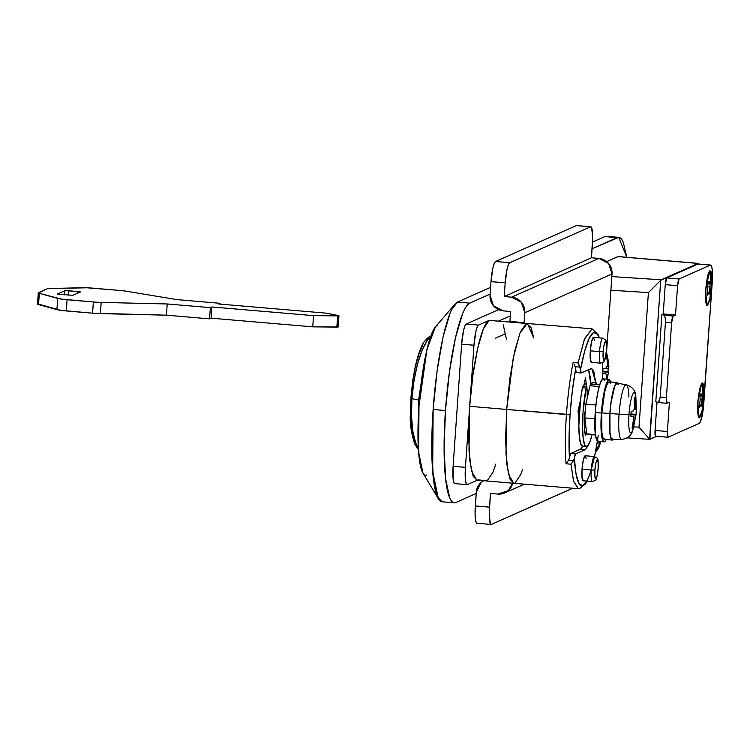<?xml version="1.0" encoding="UTF-8"?>
<svg xmlns="http://www.w3.org/2000/svg" width="750" height="750" viewBox="0 0 750 750"><rect width="100%" height="100%" fill="white"/><g stroke="black" fill="none" stroke-linecap="round" stroke-linejoin="round"><path stroke-width="1.12" d="M698.034 401.578A16.303 2.709 -85.1 0 1 701.803 384.225A16.303 2.709 -85.1 0 1 703.669 399.066A16.303 2.709 -85.1 0 1 699.159 416.438A16.303 2.709 -85.1 0 1 698.034 401.578L697.809 407.681L698.728 415.772L699.712 416.522L700.884 414.806L702.038 410.887L703.884 392.963L702.975 384.872L701.981 384.122L699.656 389.756L698.034 401.578M701.681 399.056L700.144 399.047L701.681 399.056M703.669 398.972L702.234 411.244L698.888 417.525L697.819 401.672L699.562 388.941L702.066 382.875L703.134 383.691L703.856 387.028L704.119 392.4L702.131 411.703L699.628 417.769L698.559 416.953L697.837 413.616L697.819 401.672L701.831 383.034L703.669 398.972M705.872 289.416A16.303 2.709 -85.1 0 1 709.65 272.072A16.303 2.709 -85.1 0 1 711.506 286.913A16.303 2.709 -85.1 0 1 707.006 304.284A16.303 2.709 -85.1 0 1 705.872 289.416L705.9 300.506L706.566 303.609L707.559 304.369L709.884 298.734L711.731 280.809L711.487 275.822L710.812 272.719L709.828 271.969L707.503 277.594L705.872 289.416M709.528 286.903L707.981 286.894L709.528 286.903M711.516 286.819L710.072 299.091L706.734 305.372L705.656 289.519L707.409 276.788L708.656 272.569L709.913 270.722L710.981 271.528L711.966 280.247L709.978 299.55L707.475 305.616L706.406 304.8L705.684 301.453L705.656 289.519L709.669 270.881L711.516 286.819M451.566 309.713L457.444 302.091L490.613 287.344L457.444 302.091C455.147 303.113 452.756 306.619 450.281 312.628L443.137 336.741L437.119 370.753L433.134 409.491L445.453 410.541L444.113 448.106L445.603 478.781L449.719 497.888C451.491 502.003 453.525 503.55 455.822 502.528A100.341 16.688 -85.1 0 1 454.134 502.8A100.341 16.688 -85.1 0 1 445.453 410.541L433.134 409.491A100.341 16.688 94.9 0 0 441.806 501.75M426.759 474.975L426.769 474.984A75.263 12.516 -85.1 0 1 425.494 475.181A75.263 12.516 -85.1 0 1 418.988 405.984L418.978 405.984A75.263 12.516 94.9 0 0 423.094 473.259M587.259 480.291L582.863 485.747L579.009 483.628L576.075 474.141L574.35 458.231L573.534 460.622L568.603 460.2L566.053 463.772L570.984 464.194L573.534 460.622L568.603 460.2L569.419 457.809A77.138 12.834 -85.1 0 1 570.066 414.572L566.438 414.544A80.278 13.35 -85.1 0 1 573.131 362.522L578.062 362.944L584.663 338.522L592.059 328.819L489.15 320.381C478.809 326.034 470.775 383.222 469.697 406.303L506.672 409.453L513.272 357.909L519.9 333.169L527.362 323.297L533.7 338.006L531 327.244L526.116 323.531L520.388 331.959L514.678 351.253L509.859 378.459L506.672 409.453L505.594 439.5L506.794 464.044L510.084 479.325L513.891 483.281L510.084 479.325L506.794 464.044L505.594 439.5L506.672 409.453L469.697 406.303L468.994 450.712L471.534 471.206L476.756 480.122L513.722 483.272L508.5 474.356L505.969 453.863L506.672 409.453L566.438 414.544A80.278 13.35 94.9 0 0 566.053 463.772L567.225 462.413M698.297 264.009A18.816 3.131 94.9 0 0 697.978 264.066L710.306 265.116A18.816 3.131 -85.1 0 1 710.616 265.059A18.816 3.131 -85.1 0 1 712.247 282.356L703.791 403.238A18.816 3.131 -85.1 0 1 699.234 423.375L668.025 437.25A6.272 1.041 -85.1 0 1 667.922 437.269A6.272 1.041 -85.1 0 1 667.378 431.503L655.059 430.453L657.028 402.197L655.059 430.453L667.378 431.503L669.422 402.216L667.041 403.275A6.272 1.041 -85.1 0 1 666.938 403.294A6.272 1.041 -85.1 0 1 666.394 397.528L667.041 403.275L669.422 402.216L667.378 431.503L668.025 437.25L699.234 423.375L700.584 421.397L703.05 410.503L712.247 282.356L712.219 269.569L711.45 265.978L710.306 265.116L679.097 278.981L677.578 285.694L675.525 314.981L673.144 316.041L671.625 322.753L666.394 397.528L660.225 397.003L658.594 402.3M657.797 402.488L655.8 401.747L657.797 402.488L659.334 401.184L660.225 397.003L666.394 397.528L671.625 322.753A6.272 1.041 -85.1 0 1 673.144 316.041L675.525 314.981L663.206 313.931L661.903 314.513L673.144 316.041L663.9 315.253L665.184 317.606L665.456 322.228L671.625 322.753L665.456 322.228L660.225 397.003L665.456 322.228L665.184 317.606L663.9 315.253L661.903 314.513L655.8 401.747L661.903 314.513L663.206 313.931L675.525 314.981L677.578 285.694A6.272 1.041 -85.1 0 1 679.097 278.981L710.306 265.116L697.978 264.066L666.769 277.931L665.25 284.644L663.206 313.931L665.25 284.644L677.578 285.694L665.25 284.644A6.272 1.041 94.9 0 1 666.769 277.931L679.097 278.981L666.769 277.931L697.978 264.066M655.059 430.453L655.706 436.2A6.272 1.041 94.9 0 1 655.594 436.219A6.272 1.041 94.9 0 1 655.059 430.453M627.047 437.869L649.875 439.341L656.794 436.322L649.603 439.2L660.712 280.331L698.025 263.438L699.169 264.309M505.641 333.637L495.384 338.203L505.641 333.637M514.969 483.038L520.697 474.609L522.459 469.847L520.697 474.609L514.969 483.038M498.394 321.169L510.309 315.872L498.394 321.169L489.15 320.381L483.412 328.809L477.703 348.094L472.894 375.309L469.697 406.303L473.972 345.234L475.847 331.594L477.188 327.075L478.528 325.097L489.15 320.381L478.528 325.097L466.2 324.047L498.516 309.684L466.2 324.047A18.816 3.131 94.9 0 0 461.644 344.184L463.519 330.544L464.859 326.025L466.2 324.047L478.528 325.097A18.816 3.131 -85.1 0 0 473.972 345.234L465.431 467.362L453.103 466.312L461.644 344.184L453.103 466.312A18.816 3.131 94.9 0 0 454.734 483.609M604.819 236.588L592.537 242.044L604.819 236.588L617.147 237.637L592.087 248.775L618.703 237.347L626.85 257.288L623.25 242.269C621.478 238.162 619.444 236.616 617.147 237.637L604.819 236.588L606.375 236.297L618.703 237.347M431.812 440.794L433.134 409.491L431.784 447.056L433.284 477.731L437.4 496.838L442.153 501.778M442.059 501.778L438.347 498.75M437.4 496.828L433.828 482.034M432.816 473.062L431.784 447.056M457.444 302.091L469.762 303.141C467.466 304.163 465.075 307.678 462.6 313.678L455.466 337.791L449.447 371.803L445.453 410.541A100.341 16.688 -85.1 0 1 469.762 303.141L490.144 294.084L469.762 303.141L457.444 302.091A100.341 16.688 94.9 0 0 433.134 409.491L436.247 377.381M437.119 370.753L441.975 342.131M444.347 331.659L450.281 312.628M435.581 326.7A75.263 12.516 94.9 0 0 418.978 405.984L418.988 405.984A75.263 12.516 -85.1 0 1 437.147 325.472M455.822 502.528L476.194 493.472L455.822 502.528M455.053 483.562L453.909 482.691L453.131 479.109L453.103 466.312L465.431 467.362L469.697 406.303L468.619 436.35L469.819 460.894L473.109 476.175L476.916 480.131M698.316 263.381L618.216 256.556A18.816 3.131 94.9 0 0 617.916 256.613L606.722 261.591L618.263 256.556M423.159 473.372L422.175 471.497L419.091 457.162L417.975 434.156L418.978 405.984L421.941 377.184L426.394 351.825L431.691 333.703L435.675 326.597M455.034 304.05L435.413 326.906L426.984 349.312L418.988 405.984L418.65 452.484L422.953 473.034L438.431 498.881L432.684 471.478L433.134 409.491M461.644 344.184L473.972 345.234L461.644 344.184M666.919 277.866L665.775 277.772L666.919 277.866M649.875 439.341L660.712 280.331L648.403 292.613L638.991 427.2L649.603 439.2L638.991 427.2L633.731 426.863L638.991 427.2L648.403 292.613L661.238 279.788L611.841 276.6L661.238 279.788L698.025 263.438A18.816 3.131 -85.1 0 1 698.344 263.391A18.816 3.131 -85.1 0 1 699.056 264.075M610.884 290.194L648.403 292.613L610.884 290.194M477.356 480.169L467.372 484.612L477.994 479.887L487.238 480.675L492.966 472.247L495.797 464.119M506.447 339.141L503.278 324.881M467.053 484.659A18.816 3.131 -85.1 0 0 467.372 484.612L466.228 483.741L465.459 480.159L465.431 467.362A18.816 3.131 -85.1 0 0 467.053 484.659L454.762 483.609M617.916 256.613L698.025 263.438L617.916 256.613M707.531 291.853L707.859 284.062A8.156 1.359 -85.1 0 1 708.356 281.869L708.975 284.081L709.959 281.156A8.156 1.359 -85.1 0 1 710.175 283.031L709.528 292.275A8.156 1.359 -85.1 0 1 709.031 294.459L708.403 292.256L707.419 295.172A8.156 1.359 -85.1 0 1 707.212 293.306L707.531 291.853M700.134 400.631L700.012 396.216A8.156 1.359 -85.1 0 1 700.509 394.031L701.138 396.225L702.122 393.319A8.156 1.359 -85.1 0 1 702.328 395.184L701.681 404.428A8.156 1.359 -85.1 0 1 701.184 406.613L700.566 404.409L699.581 407.334A8.156 1.359 -85.1 0 1 699.366 405.459L700.134 400.631M509.925 321.431L524.091 322.641L509.925 321.431L510.619 311.503L503.222 310.875L493.491 305.822L490.05 295.341L491.006 281.625L505.181 282.834L504.225 296.541L511.622 297.178L521.344 302.231L524.784 312.712L524.091 322.641L524.784 312.712L612.028 273.938L524.784 312.712A14.428 14.166 66 0 0 511.622 297.178L598.856 258.394L511.622 297.178L504.225 296.541L591.459 257.766L504.225 296.541L505.181 282.834A18.816 3.131 -85.1 0 1 509.738 262.697L508.397 264.675L507.056 269.194L505.181 282.834L491.006 281.625L492.891 267.984L494.222 263.466L495.572 261.488L509.738 262.697L590.475 226.809L509.738 262.697L495.572 261.488L576.3 225.6L495.572 261.488A18.816 3.131 94.9 0 0 491.006 281.625L490.05 295.341A14.428 14.166 66 0 0 503.222 310.875L510.619 311.503L509.925 321.431M477.272 523.191L476.128 522.319L475.35 518.738L475.069 512.981L476.288 492.234A14.428 14.166 66 0 1 483.675 480.712M572.175 488.513L491.438 524.4L572.494 488.278A18.816 3.131 -85.1 0 1 572.175 488.513M512.691 483.188A14.428 14.166 66 0 1 497.85 494.072L490.453 493.444L489.244 514.191L490.294 523.528L491.438 524.4A18.816 3.131 -85.1 0 1 491.128 524.447A18.816 3.131 -85.1 0 1 489.497 507.15L475.322 505.941L476.288 492.234L481.144 482.456L483.628 480.703M595.538 451.828A14.428 14.166 -114 0 0 600.262 442.172L597.019 443.616L600.262 442.172L595.538 451.828M590.766 226.762L576.591 225.553A18.816 3.131 94.9 0 0 576.3 225.6L590.475 226.809A18.816 3.131 -85.1 0 1 590.794 226.762A18.816 3.131 -85.1 0 1 592.416 244.059L591.459 257.766L598.856 258.394L608.578 263.447L612.028 273.938L606.6 351.553L612.028 273.938A14.428 14.166 -114 0 0 598.856 258.394L591.459 257.766L592.669 237.019L591.619 227.681L590.475 226.809L576.638 225.553M512.709 483.188L508.162 490.725L497.85 494.072L490.453 493.444L489.497 507.15L475.322 505.941A18.816 3.131 94.9 0 0 476.953 523.237M585.206 455.756A12.544 2.091 94.9 0 0 582.019 469.219L591.253 470.006A12.544 2.091 -85.1 0 1 594.45 456.544A12.544 2.091 94.9 0 0 591.253 470.006L594.881 470.034A9.403 1.566 -85.1 0 1 597.159 459.966A9.403 1.566 -85.1 0 1 598.134 468.581L598.134 468.488M593.484 337.369A12.544 2.091 94.9 0 0 590.297 350.831L599.541 351.619A12.544 2.091 -85.1 0 1 602.728 338.156A12.544 2.091 94.9 0 0 599.541 351.619L603.159 351.647A9.403 1.566 -85.1 0 1 605.438 341.578A9.403 1.566 -85.1 0 1 606.413 350.203L606.413 350.109M581.175 372.966A6.272 1.041 -85.1 0 1 580.547 369.562L580.069 367.153L575.138 366.731L575.616 369.141A6.272 1.041 94.9 0 0 576.244 372.553L581.184 372.966M527.362 323.297L519.9 333.169L513.272 357.909L506.672 409.453L509.859 378.459L514.678 351.253L520.388 331.959L526.116 323.531L527.569 323.316M531 327.244L533.7 338.006M578.025 411.028L580.444 400.341L578.025 411.028L578.962 419.288L578.025 411.028M583.594 386.456L585.544 377.803L586.547 386.709L585.544 377.803L583.866 385.228A25.088 4.172 -85.1 0 1 585.525 383.653A25.088 4.172 -85.1 0 1 586.266 384.159L586.547 386.709L586.266 384.159L583.866 385.228L583.594 386.456M574.087 364.219L575.138 366.731L580.069 367.153L578.062 362.944L573.131 362.522A80.278 13.35 94.9 0 0 566.438 414.544A80.278 13.35 -85.1 0 0 566.053 463.772L570.984 464.194L573.506 481.069L578.419 488.784L573.628 481.509L570.984 464.194L573.534 460.622L575.616 453.956L585.487 449.569L588.666 444.619L585.487 449.569L580.556 449.147L570.684 453.534A6.272 1.041 94.9 0 0 569.419 457.809L569.062 437.55L570.066 414.572L572.316 391.022L575.616 369.141L576.356 372.534M581.278 372.956L591.788 368.447L595.678 382.547L593.634 370.444L591.15 368.559L581.278 372.956L580.547 369.562L584.681 351.047L589.172 338.259L593.587 332.466L597.478 334.247L599.072 337.847A77.138 12.834 -85.1 0 0 580.547 369.562L578.062 362.944L584.372 339.281L592.059 328.819L598.378 334.978L599.353 337.875M602.438 362.812L602.663 379.041M597.375 441.084L594.516 456.553M594.609 340.378L593.334 337.406L591.544 341.737L590.297 350.831L590.316 359.363L591.591 362.334M586.331 458.766L585.056 455.794L583.266 460.125L582.019 469.219L582.038 477.75L583.312 480.722M575.138 366.731L575.616 369.141A77.138 12.834 -85.1 0 0 570.066 414.572L506.672 409.453L505.969 453.863L508.5 474.356L513.722 483.272L579.403 488.775L585.75 483.684L587.147 481.097M598.256 435.244A77.138 12.834 -85.1 0 1 584.269 484.781A77.138 12.834 -85.1 0 1 574.35 458.231A6.272 1.041 -85.1 0 1 575.616 453.956L570.684 453.534L575.616 453.956L585.487 449.569L580.556 449.147L582.797 446.353L580.556 449.147L570.684 453.534L569.419 457.809M588.703 370.031L590.372 377.794L590.869 384.553L588.562 369.713M593.522 337.369L602.766 338.166C606.638 340.931 606.459 337.997 606.459 350.156L606.413 350.203A9.403 1.566 -85.1 0 1 604.134 360.272A9.403 1.566 -85.1 0 1 603.159 351.647L603.169 358.041L604.134 360.272L605.475 357.019L606.413 350.203L606.394 343.8L605.438 341.578L604.097 344.822L603.159 351.647L599.541 351.619A12.544 2.091 94.9 0 0 600.675 363.159A12.544 2.091 -85.1 0 1 599.541 351.619L590.297 350.831A12.544 2.091 94.9 0 0 591.441 362.372M598.181 468.534L598.134 468.581A9.403 1.566 -85.1 0 1 595.856 478.65A9.403 1.566 -85.1 0 1 594.881 470.034L594.891 476.428L595.856 478.65L597.197 475.406L598.134 468.581L598.116 462.188L597.159 459.966L595.819 463.209L594.881 470.034L591.253 470.006A12.544 2.091 94.9 0 0 592.397 481.547A12.544 2.091 -85.1 0 1 591.253 470.006L582.019 469.219A12.544 2.091 94.9 0 0 583.153 480.759M418.538 413.184L418.584 399.994L411.919 398.672L411.516 416.044L412.828 431.278L415.725 442.95L418.35 448.134C412.697 438.863 410.55 422.372 411.919 398.672L418.584 399.994L421.163 383.166M430.387 337.219L427.65 339.816L422.241 349.894L417.534 363.975L413.981 380.756L411.919 398.672C414.188 372.094 419.438 352.472 427.65 339.816L430.387 337.219M423.562 342.525A6.272 5.831 -150 0 1 427.65 339.816A6.272 5.831 30 0 0 422.822 345.159L418.847 354.328L415.322 367.041L412.575 382.116L410.878 398.147L410.372 413.653L411.112 427.191L413.016 437.494L415.931 443.616M421.144 383.372L418.584 399.994L418.538 413.119M430.35 336.422L430.725 336.253C429.675 336 427.303 338.062 423.619 342.441M417.338 448.228A6.272 6.103 -41.1 0 0 418.416 449.213A6.272 6.103 138.9 0 1 417.347 448.247M37.688 303.853L60.666 310.322L92.578 313.191L166.434 315.178L209.559 318.853L211.078 318.178L312.75 326.85L338.119 327L337.556 326.747L338.344 315.534L326.419 313.172L218.588 303.975L220.097 303.3L176.972 299.625L126.328 291.234A12.544 1.125 4 0 0 119.372 290.409L87.028 287.794L50.034 288.534A12.544 1.125 4 0 0 46.913 288.891L38.475 292.641A12.544 1.125 4 0 0 39.337 293.353L61.444 299.109L93.356 301.969A12.544 1.125 4 0 0 101.184 302.409L167.213 303.966L210.347 307.641L211.866 306.966L313.538 315.637L338.906 315.778L326.419 313.172L218.588 303.975L220.097 303.3L176.972 299.625L126.328 291.234A12.544 1.125 -176 0 0 119.372 290.409L93.103 288.169A12.534 1.125 -176 0 0 81.881 287.728L50.034 288.534A12.544 1.125 -176 0 0 46.913 288.891L38.447 293.016M80.372 291.966L72.787 295.341L57.384 294.028L64.969 290.653L64.669 294.938L64.969 290.653L77.841 291.459L80.372 291.966L72.787 295.341L57.384 294.028L64.969 290.653L68.597 290.672L68.278 295.238L68.597 290.672L80.428 291.919M220.041 304.106L220.097 303.3L220.041 304.106M338.344 315.534L337.641 315.881L336.863 327.094L338.156 326.962L338.944 315.741M337.641 315.881L336.863 327.094L312.75 326.85L313.538 315.637L337.641 315.881M313.538 315.637L312.75 326.85L211.078 318.178L211.866 306.966L313.538 315.637M211.866 306.966L211.078 318.178L209.559 318.853L210.347 307.641L211.866 306.966M210.347 307.641L209.559 318.853L166.434 315.178L167.213 303.966L210.347 307.641M167.213 303.966L166.434 315.178L100.406 313.622L101.184 302.409L167.213 303.966M101.184 302.409A12.544 1.125 -176 0 1 93.356 301.969L92.578 313.191A12.544 1.125 4 0 0 100.406 313.622L101.184 302.409M93.356 301.969L92.578 313.191L66.309 310.95L67.088 299.728L93.356 301.969M67.088 299.728A12.544 1.125 -176 0 1 57.713 298.406L56.934 309.619A12.544 1.125 4 0 0 66.309 310.95L67.088 299.728M57.713 298.406L56.934 309.619L38.559 304.566L39.337 293.353L57.713 298.406M38.288 292.819L37.5 304.031A12.544 1.125 4 0 0 38.559 304.566L39.337 293.353A12.544 1.125 -176 0 1 38.288 292.819A12.544 1.125 -176 0 1 38.475 292.641M77.719 293.147L77.841 291.459L77.719 293.147M586.65 386.719L586.978 388.069A3.131 0.525 -85.1 0 0 586.659 386.719L586.106 388.078A3.131 0.525 -85.1 0 1 586.659 386.719L582.966 386.4A3.131 0.525 94.9 0 0 582.413 387.769L586.106 388.078L583.05 412.059L582.544 426.15L583.106 437.644L584.653 444.816L586.941 446.55L589.631 442.603L592.031 434.719A37.631 6.262 -85.1 0 1 586.453 446.663A37.631 6.262 -85.1 0 1 583.05 412.059A37.631 6.262 -85.1 0 1 586.106 388.078L582.413 387.769A37.631 6.262 94.9 0 0 579.356 411.741A37.631 6.262 94.9 0 0 582.759 446.353M596.269 383.569A37.631 6.262 -85.1 0 1 596.334 384.572L596.269 383.569A3.131 0.525 -85.1 0 0 595.969 382.575A3.131 0.525 -85.1 0 0 595.35 384.356L591.647 384.037L595.35 384.356L595.884 382.613L596.269 383.569M595.969 382.575L592.275 382.266A3.131 0.525 94.9 0 0 591.647 384.037L592.322 382.266M585.947 427.116L584.297 426.984L585.947 427.116M585.103 427.05L585.741 425.925A18.816 3.131 94.9 0 1 585.103 427.05M584.981 433.547L586.378 433.669L586.538 432.422L585.506 435.712C584.316 431.588 583.931 424.641 584.363 414.862L584.325 427.425L585.506 435.712M599.653 384.853L591.684 384.178A25.088 4.172 94.9 0 0 590.025 385.753L585.872 404.119L595.913 404.981L585.872 404.119A25.088 4.172 94.9 0 0 585.216 411.094L584.363 414.862M586.978 388.069L587.288 397.866L586.978 388.069M585.853 433.622L586.331 433.387M583.247 446.241L580.95 444.497L579.412 437.334L578.85 425.831L580.584 399.216L582.413 387.769L582.956 386.4L583.275 387.759M592.425 384.684A25.088 4.172 -85.1 0 0 590.025 385.753L599.166 386.531L590.025 385.753L585.872 404.119A25.088 4.172 -85.1 0 0 585.216 411.094A25.088 4.172 94.9 0 0 584.906 417.909A25.088 4.172 -85.1 0 1 585.216 411.094L585.141 411.131M617.175 383.203A28.219 4.697 94.9 0 0 609.938 413.494L619.078 414.197A10.031 0.9 4 0 0 628.987 414.375A75.263 6.769 4 0 0 630.938 414.103L631.163 411.469L633.403 410.916L634.416 408.881L634.191 398.091A15.366 2.559 -85.1 0 1 635.1 397.678L636.281 409.641L634.153 409.453L636.281 409.641L635.981 408.188L634.509 408.066L635.981 408.188L635.7 404.531L634.734 404.447L635.7 404.531L634.688 397.65M609.169 381.891A28.847 4.8 94.9 0 0 601.819 412.856L609.834 413.541A28.847 4.8 -85.1 0 1 617.175 382.575M626.109 384.759A27.422 4.566 94.9 0 0 619.078 414.197A27.422 4.566 -85.1 0 1 626.109 384.759A27.422 4.566 -85.1 0 1 628.894 397.097M636.375 409.5A15.366 2.559 -85.1 0 1 636.253 411.741A15.366 2.559 -85.1 0 1 636.028 414.375L633 427.762A15.366 2.559 -85.1 0 1 632.091 428.166L633.787 417.881L633.019 416.391L630.797 416.7A15.366 2.559 -85.1 0 1 630.938 414.103A75.263 6.769 -176 0 1 628.987 414.375A20.109 3.347 -85.1 0 1 632.109 395.803A20.109 3.347 -85.1 0 1 635.606 395.606A20.109 3.347 94.9 0 0 632.109 395.803A20.109 3.347 94.9 0 0 628.987 414.375A20.109 3.347 94.9 0 0 632.728 430.106A20.109 3.347 -85.1 0 1 628.987 414.375A10.031 0.9 -176 0 1 619.078 414.197A27.422 4.566 94.9 0 0 621.638 439.416A27.422 4.566 -85.1 0 1 619.078 414.197L609.938 413.494A28.219 4.697 94.9 0 0 612.572 439.444M603.206 378.872A31.359 5.212 94.9 0 0 595.228 412.519L601.388 413.044A31.359 5.212 -85.1 0 1 609.366 379.397M632.091 428.166L633 427.762L632.091 428.166L633.787 417.881L633.019 416.391L630.816 416.203L633.019 416.391L630.797 416.7L630.938 414.103A15.366 2.559 -85.1 0 1 631.163 411.469L633.403 410.916L634.416 408.881L634.191 398.091L635.1 397.678L634.191 398.091M604.247 441.891A31.359 5.212 -85.1 0 1 601.388 413.044L595.228 412.519A31.359 5.212 94.9 0 0 598.088 441.366M604.734 380.409L602.822 378.956L600.581 382.256L598.359 389.784L596.475 400.416L595.228 412.519L595.275 433.847L596.559 439.819L598.472 441.272M613.491 439.444L612.816 439.988L611.062 438.647L609.872 433.153L609.834 413.541L610.978 402.403L612.712 392.625L614.766 385.688L616.819 382.659L618.581 383.991M618.497 384.591L616.781 383.287L614.766 386.25L611.062 402.591L609.938 413.494L609.984 432.684L611.138 438.056L612.853 439.359M612.459 440.072A28.847 4.8 -85.1 0 1 609.834 413.541L601.819 412.856A28.847 4.8 94.9 0 0 604.453 439.387M606.394 439.556L604.631 441.797L602.719 440.344L601.434 434.372L601.388 413.044L602.634 400.941L604.519 390.309L606.75 382.781L608.991 379.481L611.297 382.069M610.566 383.316L608.812 381.975L606.75 385.003L604.697 391.941L601.819 412.856L601.866 432.478L603.047 437.972L604.8 439.303M633 427.762L634.547 421.078L633.638 421.003L634.547 421.078L635.353 417.188L633.366 417.019L635.353 417.188L635.897 415.106L630.9 414.684L635.897 415.106L636.028 414.375L630.947 413.944L636.028 414.375L636.281 409.641M578.147 410.494L579.056 410.569A25.088 4.172 -85.1 0 1 579.712 403.594L579.056 410.569L578.147 410.494M578.747 417.384A25.088 4.172 -85.1 0 1 579.056 410.569L578.747 417.384M588.188 433.988A25.247 4.2 -85.1 0 1 586.706 433.866L584.906 417.909L594.9 418.762L584.906 417.909L586.706 433.866L595.369 434.597L586.706 433.866A25.247 4.2 94.9 0 0 587.409 434.325L595.416 435M606.553 354.478L606.553 354.478A48.291 47.419 -114 0 0 606.178 353.119A48.291 47.419 66 0 1 606.553 354.478L606.084 354.9A48.206 47.4 70.8 0 1 607.331 362.006A47.906 44.456 160 0 1 607.134 366.047A47.906 23.756 179.3 0 1 605.953 368.109A48.206 5.184 -176.2 0 1 602.972 368.625L602.728 371.634A15.675 2.606 -85.1 0 1 602.756 371.259A15.675 2.606 -85.1 0 1 602.972 368.625A48.206 5.184 3.8 0 0 605.953 368.109A47.906 23.756 -0.7 0 0 607.134 366.047A47.906 44.456 -20 0 0 607.331 362.006A48.206 47.4 -109.2 0 0 606.084 354.9A15.675 2.606 -85.1 0 1 606.553 354.478A15.675 2.606 -85.1 0 1 606.994 354.497A48.206 47.25 61.5 0 1 608.288 361.584A47.906 40.819 20.8 0 1 608.709 365.344A47.906 15.947 8.3 0 1 608.878 366.759L606.394 350.944M602.737 373.847A48.206 3.525 4.2 0 0 605.569 373.584A47.906 16.003 8.3 0 1 606.497 375.131A47.906 40.819 20.8 0 1 606.159 378.816A47.906 40.819 -159.2 0 0 606.497 375.131A47.906 16.003 -171.7 0 0 605.569 373.584A48.206 3.525 -175.8 0 1 603.431 373.8M608.316 366.244L608.175 368.85L603.938 368.484L608.175 368.85A15.675 2.606 -85.1 0 1 607.95 371.484A48.206 5.138 -176.2 0 1 608.494 372.291A47.906 23.812 179.3 0 1 608.447 372.628A47.906 23.812 179.3 0 1 608.081 374.428A47.906 44.456 160 0 1 607.106 378.394A47.906 44.456 -20 0 0 608.081 374.428A47.906 23.812 -0.7 0 0 608.494 372.291A48.206 5.138 3.8 0 0 607.95 371.484L602.766 371.044L607.95 371.484L608.175 368.85A15.675 2.606 -85.1 0 0 608.297 366.759M605.569 373.584L602.737 373.35L605.569 373.584M608.878 366.806L606.834 366.637L608.878 366.806A47.906 15.947 -171.7 0 0 608.709 365.344L607.209 365.212L608.709 365.344A47.906 40.819 -159.2 0 0 608.288 361.584L607.275 361.5L608.288 361.584A48.206 47.25 -118.5 0 0 606.994 354.497M602.728 371.794L608.494 372.291L602.728 371.794M606.009 374.25L608.081 374.428L606.009 374.25M606.225 378.319L607.106 378.394L606.225 378.319M606.909 379.181A48.206 47.4 -109 0 0 607.106 378.394M700.603 385.275L701.756 384.272M708.441 273.122L709.603 272.109M454.275 502.819L441.947 501.769M657.984 402.525L666.947 403.294M667.931 437.269L655.603 436.219M710.597 265.059L698.269 264.009M705.9 302.953L706.828 304.097M698.053 415.116L698.991 416.25M505.547 492.553L524.381 484.181M476.981 523.237L491.147 524.447M585.244 455.756L594.487 456.544C598.359 459.319 598.181 456.384 598.181 468.544C596.138 482.756 596.503 479.55 592.359 481.547L583.116 480.759M594.581 456.553L597.422 441.122M602.719 379.012L602.503 362.784M606.459 350.156C604.425 364.369 604.781 361.163 600.637 363.159L591.394 362.372M423.544 342.562C420.506 347.766 417.741 355.809 415.247 366.694L412.744 380.325L410.278 415.659C409.931 424.144 411.384 433.547 414.647 443.859L417.356 448.256M417.45 448.359L418.416 449.288M582.666 446.344L586.359 446.663M617.269 382.575L609.263 381.891M636.422 409.312L635.85 397.097C635.719 390.825 632.512 386.719 626.213 384.769L617.288 383.212M609.469 379.397L603.309 378.872M636.047 414.694L633.141 428.906C631.922 435.075 628.069 438.581 621.562 439.416L612.488 439.444M604.144 441.881L597.984 441.356M612.366 440.072L604.359 439.387M589.012 390.244L587.034 390.075M585.366 383.634L584.25 383.541M599.138 337.144L599.7 337.903M608.447 372.666L607.106 379.191"/></g></svg>
